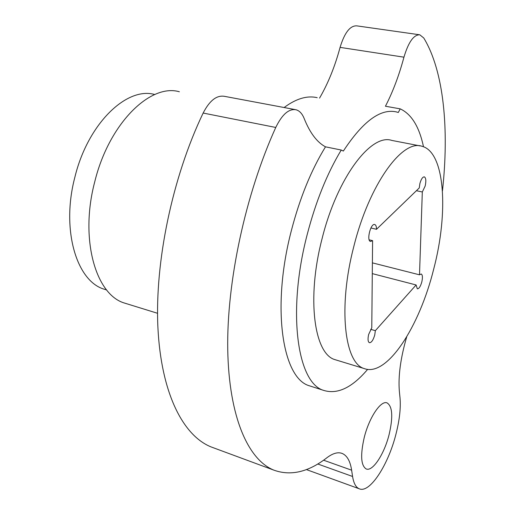 <?xml version="1.0" encoding="UTF-8"?>
<svg xmlns="http://www.w3.org/2000/svg" width="515" height="515" viewBox="0 0 515 515"><rect width="100%" height="100%" fill="white"/><g stroke="black" fill="none" stroke-linecap="round" stroke-linejoin="round"><path stroke-width="0.77" d="M311.401 386.443L309.541 385.844C282.49 378.628 271.115 307.719 291.432 230.327C299.93 197.773 311.285 169.937 325.493 146.833C317.034 142.307 309.946 132.915 304.23 118.656C302.254 113.673 299.492 110.699 295.945 109.74C288.793 108.581 282.066 114.491 275.763 127.456C245.333 194.49 226.594 282.31 227.746 349.698C228.95 417.208 248.217 459.708 273.735 470.092C290.672 476.253 308.44 472.107 327.031 457.648C332.941 453.226 338.001 451.829 342.211 453.464C347.097 455.563 350.232 461.137 351.629 470.189L352.582 476.478C353.676 483.276 355.891 487.383 359.232 488.786C369.802 493.698 388.497 464.562 396.099 433.572C399.589 419.686 400.895 407.758 400.013 397.792L399.37 391.464C398.095 376.298 400.541 358.105 406.708 336.868M389.14 434.422C393.17 416.976 392.501 406.477 387.126 402.923C380.984 399.981 369.204 417.35 364.24 437.48C360.262 455.041 360.899 465.521 366.159 468.933C372.641 471.972 384.344 453.966 389.14 434.422M416.403 190.705L422.313 191.979L425.171 186.024C426.259 180.952 425.989 177.9 424.354 176.857C422.68 176.832 421.199 179.033 419.912 183.462L419.249 187.956L376.504 229.304C376.491 226.574 375.918 224.984 374.772 224.54C370.755 222.886 366.281 240.666 370.51 241.477L372.596 240.647L371.779 327.83L368.656 334.435C367.646 339.005 367.89 341.76 369.39 342.707C371.412 342.745 373.188 340.196 374.733 335.053L375.358 330.662L416.114 284.962L372.287 273.62M416.114 284.962L417.311 288.831C418.965 288.831 420.459 286.565 421.791 282.027C422.783 277.559 422.59 274.875 421.225 273.98L419.506 274.817L372.39 262.862M367.62 369.39C352.234 387.563 337.66 394.593 323.89 390.46C297.458 383.469 286.803 312.264 307.275 234.254C315.837 201.436 327.16 173.362 341.245 150.032L325.493 146.833M442.462 190.911C449.202 129.638 443.975 71.173 423.755 37.988L419.802 34.801C413.738 34.634 408.453 42.095 403.947 57.178C399.041 75.473 392.874 91.825 385.439 106.232L400.213 108.858C411.479 114.092 419.242 126.722 423.504 146.762M106.38 289.861L104.442 289.269C76.677 281.551 60.925 229.819 74.887 177.134C87.853 123.581 126.806 86.353 154.764 94.528M433.701 269.094C419.48 326.6 387.126 377.102 364.388 368.624C344.529 363.558 337.834 307.339 353.856 246.325C369.216 184.428 402.292 139.166 421.849 146.241C445.102 151.861 448.707 212.341 433.701 269.094M336.572 360.133L335.123 359.689C314.227 354.281 306.348 298.52 322.132 238.458C337.216 177.508 371.122 133.192 391.78 140.415L420.118 145.906M126.78 303.766L124.759 303.142C95.771 295.043 79.529 239.256 94.709 181.937C108.845 123.677 150.193 83.192 179.381 91.767M214.111 448.044L211.073 446.917C183.108 435.651 161.144 393.312 157.912 327.566C154.751 261.935 172.338 177.353 203.148 113.049C209.554 100.618 216.635 95.043 224.386 96.318L295.043 109.573M284.126 107.526C296.125 98.623 307.152 95.339 317.201 97.683M319.558 98.101C328.055 83.507 334.898 66.602 340.08 47.38C344.529 32.754 350.071 25.583 356.708 25.847L419.3 34.73M422.313 191.979L419.506 274.817M341.245 150.032L343.344 151.069C362.811 121.411 380.469 108.356 396.325 111.903L398.307 112.482L400.213 108.858M376.504 229.304L370.909 227.978M372.596 240.647L369.178 239.816M375.358 330.662L370.697 329.33M275.763 127.456L203.148 113.049M403.947 57.178L340.08 47.38M351.629 470.189L323.562 460.198M352.582 476.478L317.742 463.976M323.89 390.46L309.541 385.844M106.618 289.939L104.442 289.269M364.388 368.624L335.123 359.689M157.545 313.287L124.759 303.142M273.735 470.092L211.073 446.917M359.232 488.786L306.354 469.564M342.211 453.464L341.529 453.226"/></g></svg>
